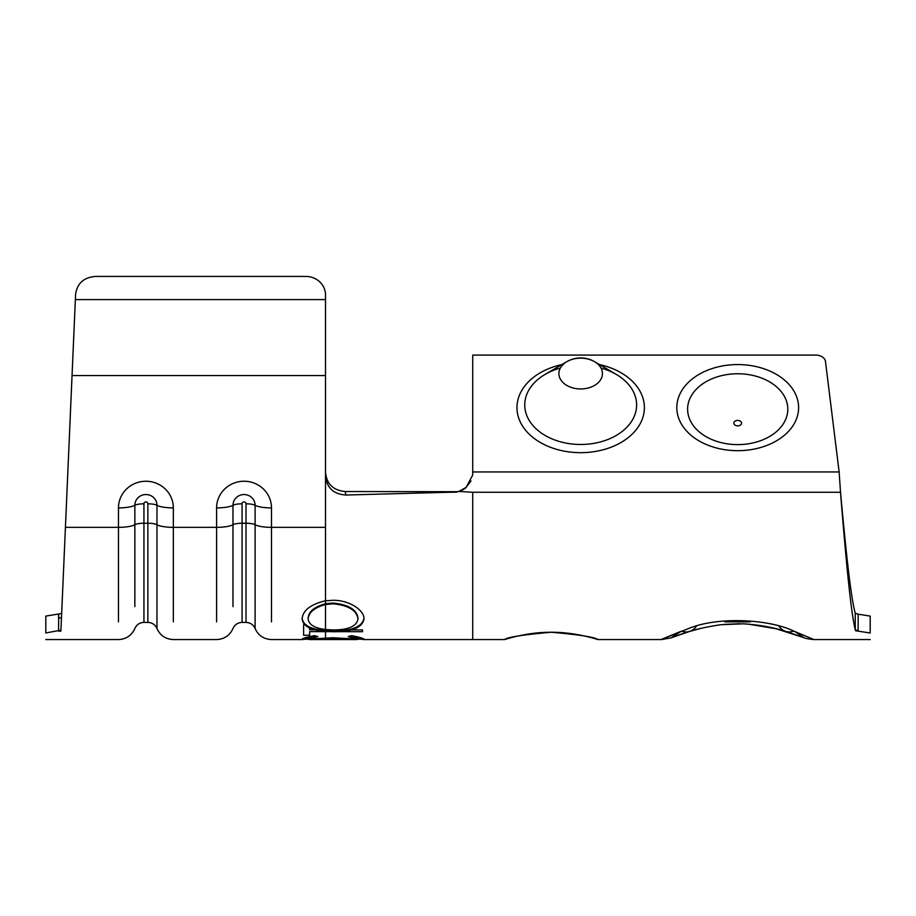 <?xml version="1.0" encoding="UTF-8"?>
<svg xmlns="http://www.w3.org/2000/svg" width="916" height="916" viewBox="0 0 916 916"><rect width="100%" height="100%" fill="white"/><g stroke="black" fill="none" stroke-linecap="round" stroke-linejoin="round"><path stroke-width="1.37" d="M551.237 632.246C522.887 634.742 507.35 637.181 504.613 639.563C504.098 639.815 526.196 632.097 551.237 632.246C522.887 634.742 507.35 637.181 504.613 639.563C504.098 639.815 526.196 632.097 551.237 632.246C576.267 632.097 598.377 639.815 597.85 639.563C595.125 637.181 579.588 634.742 551.237 632.246C576.267 632.097 598.377 639.815 597.85 639.563C595.125 637.181 579.588 634.742 551.237 632.246M305.875 276.437L95.207 276.437L305.875 276.437A19.625 18.572 0 0 1 325.512 295.009L325.512 475.942C326.794 487.885 333.607 494.239 345.939 495.029L456.248 492.075M325.512 299.589L75.364 299.589L75.593 294.242L60.937 630.151L45.8 632.967C45.8 641.761 45.8 641.761 45.8 632.967C45.8 641.761 45.8 641.761 45.8 632.967L45.8 616.09C45.8 623.83 45.8 623.83 45.8 616.09C45.8 623.83 45.8 623.83 45.8 616.09L61.658 613.525L65.425 527.341L61.658 613.525M725.048 621.895L750.364 621.895L725.048 621.895M681.584 631.113L661.467 639.563L670.821 637.925L689.553 631.456A27.48 17.576 73.2 0 1 681.584 631.113C653.452 642.551 655.341 641.876 687.263 629.097C716.175 616.342 768.18 618.804 793.76 631.078L813.946 639.563L792.42 630.597M580.675 358.156A21.766 15.389 180 0 1 594.564 361.694L594.564 361.694A21.766 15.389 180 0 1 601.159 378.766A21.766 15.389 180 0 1 580.675 388.945A21.766 15.389 180 0 1 560.191 378.766A21.766 15.389 180 0 1 566.798 361.694L566.798 361.694A21.766 15.389 180 0 1 580.675 358.156M737.712 420.421A3.859 2.725 180 0 1 741.559 423.146A3.859 2.725 180 0 1 737.712 425.871A3.859 2.725 180 0 1 733.853 423.146A3.859 2.725 180 0 1 737.712 420.421M855.475 630.735L870.2 633.002L870.2 616.102L858.189 614.178L858.086 630.746L855.475 630.735C855.475 642.482 855.475 642.482 855.475 630.735C855.475 642.482 855.475 642.482 855.475 630.735M870.2 633.002C870.2 641.75 870.2 641.75 870.2 633.002C870.2 641.75 870.2 641.75 870.2 633.002M870.2 616.102C870.2 623.83 870.2 623.83 870.2 616.102C870.2 623.83 870.2 623.83 870.2 616.102M855.475 614.098L855.223 613.17L858.189 614.178M58.555 614.487L58.555 618.002A2.943 0.985 2.5 0 0 61.498 617.155L60.937 630.151L58.555 631.147L60.891 631.147C60.399 642.322 60.399 642.322 60.891 631.147C60.399 642.322 60.399 642.322 60.891 631.147L58.555 631.147C58.555 642.322 58.555 642.322 58.555 631.147C58.555 642.322 58.555 642.322 58.555 631.147L58.716 614.487M73.452 343.363L72.043 375.56L325.512 375.56M858.086 630.746L855.258 629.819C850.334 609.323 845.399 552.474 840.476 492.258L472.725 492.258L458.962 491.434M855.258 629.819L855.223 613.17C850.311 594.965 845.388 544.802 840.476 491.697L839.136 471.946L825.465 361.419L839.136 471.946L472.725 471.946L472.725 475.049L466.095 487.404L471.03 480.969M855.223 613.17C850.311 594.965 845.388 544.802 840.476 491.697L840.476 492.258M472.725 471.946L472.725 355.087L815.687 355.087A9.813 6.939 -0 0 1 825.465 361.419M472.725 355.087L815.687 355.087M462.294 490.037L466.084 487.404L458.882 491.457L453.237 492.339M325.512 472.404C326.668 483.969 333.206 490.346 345.126 491.526L458 491.697L462.637 489.842M345.126 491.526L345.939 495.029M302.12 618.094C303.047 625.307 310.845 629.429 325.512 630.494L325.512 631.422L333.31 631.742C352.099 631.868 362.335 627.609 364.007 618.953C364.499 610.491 349.66 600.083 333.08 600.289L325.512 600.793C310.57 604.354 302.772 610.399 302.12 618.941C303.047 626.189 310.845 630.357 325.512 631.422L325.512 639.563L325.512 638.612L308.142 639.334L317.955 636.597L314.417 635.601C306.116 637.284 302.005 638.521 302.097 639.322L308.142 639.162M357.961 639.15L364.007 639.311C364.007 638.521 359.885 637.296 351.652 635.635L348.149 636.62L357.961 639.322L356.782 639.563L325.512 638.601M308.417 639.139L332.703 637.742L357.572 639.116M351.08 629.91L362.496 629.945L362.496 631.719L336.573 631.651M328.878 631.639L309.654 631.628L309.654 635.246L303.608 635.246L303.62 624.712L304.581 624.712M309.654 627.998L309.654 629.819L315.127 629.819M95.207 276.437C83.734 277.502 77.196 283.445 75.593 294.242M357.572 638.143L362.976 638.578L357.961 638.567M350.21 636.059L357.961 638.337L357.961 639.322M315.951 636.059L308.142 638.36L308.142 639.334M308.142 638.578L303.104 638.578L308.417 638.154M325.512 628.605L325.512 630.494L333.31 630.815L333.31 631.742M333.31 630.815C352.11 630.941 362.335 626.704 364.018 618.105M308.268 618.38L308.154 617.968C308.635 611.556 314.417 606.816 325.512 603.736L333.069 603.06C348.515 604.583 356.816 609.621 357.984 618.174L357.893 618.621M325.512 629.51C314.531 628.158 308.749 624.597 308.154 618.815C308.692 612.369 314.474 607.594 325.512 604.48L333.058 603.804C348.492 605.339 356.793 610.411 357.973 619.021C356.725 626.212 348.504 629.853 333.287 629.956L325.512 629.51L325.512 600.072M308.154 617.968L308.154 618.815M357.984 618.174L357.973 619.021M333.069 603.06L333.058 603.804M599.499 364.579A63.719 45.056 180 0 1 643.673 414.353A63.719 45.056 180 0 1 580.675 452.676A63.719 45.056 180 0 1 517.677 414.353A63.719 45.056 180 0 1 561.863 364.579M560.329 368.072A55.945 39.56 0 0 0 544.997 374.461A55.945 39.56 0 0 0 528.051 418.326A55.945 39.56 0 0 0 580.675 444.478A55.945 39.56 0 0 0 633.311 418.326A55.945 39.56 0 0 0 616.353 374.461A55.945 39.56 0 0 0 601.022 368.072M737.712 364.568A60.891 43.063 180 0 1 798.603 407.631A60.891 43.063 180 0 1 737.712 450.683A60.891 43.063 180 0 1 676.81 407.631A60.891 43.063 180 0 1 737.712 364.568M737.712 444.615A50.105 35.426 0 0 0 787.806 409.189A50.105 35.426 0 0 0 737.712 373.762A50.105 35.426 0 0 0 687.607 409.189A50.105 35.426 0 0 0 737.712 444.615M779.047 626.258A27.48 17.553 -73.2 0 0 785.813 631.433L785.813 631.433A27.48 17.553 -73.2 0 0 793.76 631.078M696.32 626.281A27.48 17.576 73.2 0 1 689.553 631.456L701.45 628.227M216.611 621.895L216.611 527.341L173.342 527.341L173.342 621.895M118.473 621.895L118.473 527.341L65.425 527.341M472.725 492.258L472.725 639.563L504.613 639.563M472.725 621.895L472.725 639.563L363.08 639.563M325.512 636.895L325.512 631.628M325.512 600.793L325.512 475.942M147.865 604.732L147.865 622.388L143.938 622.388L143.938 523.254L147.865 523.254L147.865 503.823A1.958 1.912 180 0 0 145.907 501.911A1.958 1.912 180 0 0 143.938 503.823L143.938 523.254A9.813 2.336 -0 0 0 134.847 524.719A17.667 4.202 180 0 1 118.473 527.341L118.473 507.899A27.434 26.656 0 0 1 145.907 481.244A27.434 26.656 0 0 1 173.342 507.899L173.342 527.341A17.667 4.202 180 0 1 156.968 524.719L156.968 505.277A11.061 10.74 180 0 0 145.907 494.537A11.061 10.74 180 0 0 134.847 505.277L134.847 606.621M246.015 604.732L246.015 622.388L242.087 622.388L242.087 523.254L246.015 523.254L246.015 503.823A1.958 1.912 180 0 0 244.045 501.911A1.958 1.912 180 0 0 242.087 503.823L242.087 523.254A9.813 2.336 -0 0 0 232.985 524.719A17.667 4.202 180 0 1 216.611 527.341L216.611 507.899A27.434 26.656 0 0 1 244.045 481.244A27.434 26.656 0 0 1 271.491 507.899L271.491 621.895M325.512 527.341L271.491 527.341A17.667 4.202 180 0 1 255.106 524.719L255.106 505.277A11.061 10.74 180 0 0 244.045 494.537A11.061 10.74 180 0 0 232.985 505.277L232.985 606.621M45.8 639.563L118.473 639.563C126.168 639.208 131.629 635.521 134.847 628.525C136.633 624.632 139.667 622.594 143.938 622.388L143.938 604.732M156.968 606.621L156.968 628.525C155.182 624.632 152.148 622.594 147.865 622.388L147.865 523.254A9.813 2.336 0 0 1 156.968 524.719L156.968 628.525C160.186 635.521 165.647 639.208 173.342 639.563L216.611 639.563C224.306 639.208 229.767 635.521 232.985 628.525C234.771 624.632 237.805 622.594 242.087 622.388L242.087 604.732M118.473 507.899A17.667 4.202 -0 0 0 134.847 505.277A9.813 2.336 180 0 1 143.938 503.823M173.342 507.899A17.667 4.202 180 0 1 156.968 505.277A9.813 2.336 -0 0 0 147.865 503.823M255.106 606.621L255.106 628.525C253.32 624.632 250.286 622.594 246.015 622.388L246.015 523.254A9.813 2.336 0 0 1 255.106 524.719L255.106 628.525C258.323 635.521 263.785 639.208 271.491 639.563L303.07 639.563M216.611 507.899A17.667 4.202 -0 0 0 232.985 505.277A9.813 2.336 180 0 1 242.087 503.823M271.491 507.899A17.667 4.202 180 0 1 255.106 505.277A9.813 2.336 -0 0 0 246.015 503.823M870.2 639.563L813.946 639.563C802.782 638.486 804.008 637.273 803.63 637.559L785.813 631.433C772.657 627.208 758.322 624.666 742.83 623.819L720.766 624.735C705.206 627.002 692.13 630.093 681.55 634.032L671.268 637.754L681.149 631.25M616.353 374.461L594.564 361.694A27.48 27.48 0 0 0 566.798 361.694L544.997 374.461M597.85 639.563L661.467 639.563M794.264 631.25L804.145 637.754L776.092 628.742L748.269 624.117M739.807 623.739L723.514 624.437M356.782 639.563L309.333 639.563M466.095 487.404C464.63 489.854 454.771 492.842 455.458 492.144L456.054 492.11L455.458 492.144C454.783 492.842 464.63 489.854 466.095 487.404M461.446 490.449L459.958 491.079M459.649 491.194L458 491.697"/></g></svg>
